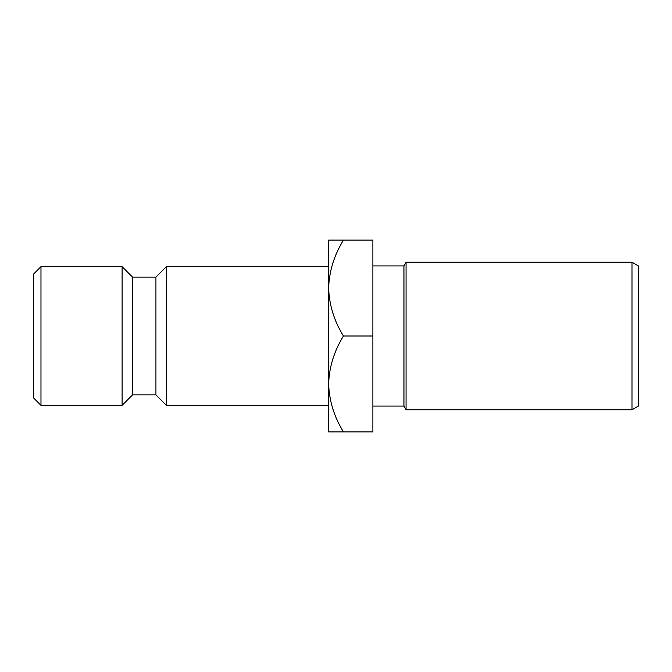 <?xml version="1.0" encoding="UTF-8"?>
<svg xmlns="http://www.w3.org/2000/svg" width="672" height="672" viewBox="0 0 672 672"><rect width="100%" height="100%" fill="white"/><g stroke="black" fill="none" stroke-linecap="round" stroke-linejoin="round"><path stroke-width="1.01" d="M33.6 397.958L33.6 274.042L40.975 266.666L40.975 405.334L33.6 397.958M632.016 262.248L638.4 265.936L638.4 406.064L632.016 409.752L632.016 262.248L406.064 262.248L406.064 409.752L403.939 406.064L403.939 265.936L372.876 265.936M343.459 240.114L372.876 240.114L372.876 431.886L328.625 431.886L328.625 383.939C329.188 367.105 334.135 351.12 343.459 336C334.186 321.073 329.238 305.096 328.625 288.061C329.188 271.219 334.135 255.242 343.459 240.114L328.625 240.114L328.625 288.061L328.625 266.666L166.362 266.666L166.362 405.334L328.625 405.334M166.362 405.334L155.929 394.901L155.929 277.099L166.362 266.666M155.929 277.099L132.535 277.099L122.111 266.666L40.975 266.666M155.929 394.901L132.535 394.901L132.535 277.099M132.535 394.901L122.111 405.334L122.111 266.666M122.111 405.334L40.975 405.334M328.625 288.061L328.625 383.939C329.238 400.974 334.186 416.959 343.459 431.886M372.876 336L343.459 336M403.939 406.064L372.876 406.064M632.016 409.752L406.064 409.752M403.939 265.936L406.064 262.248"/></g></svg>
